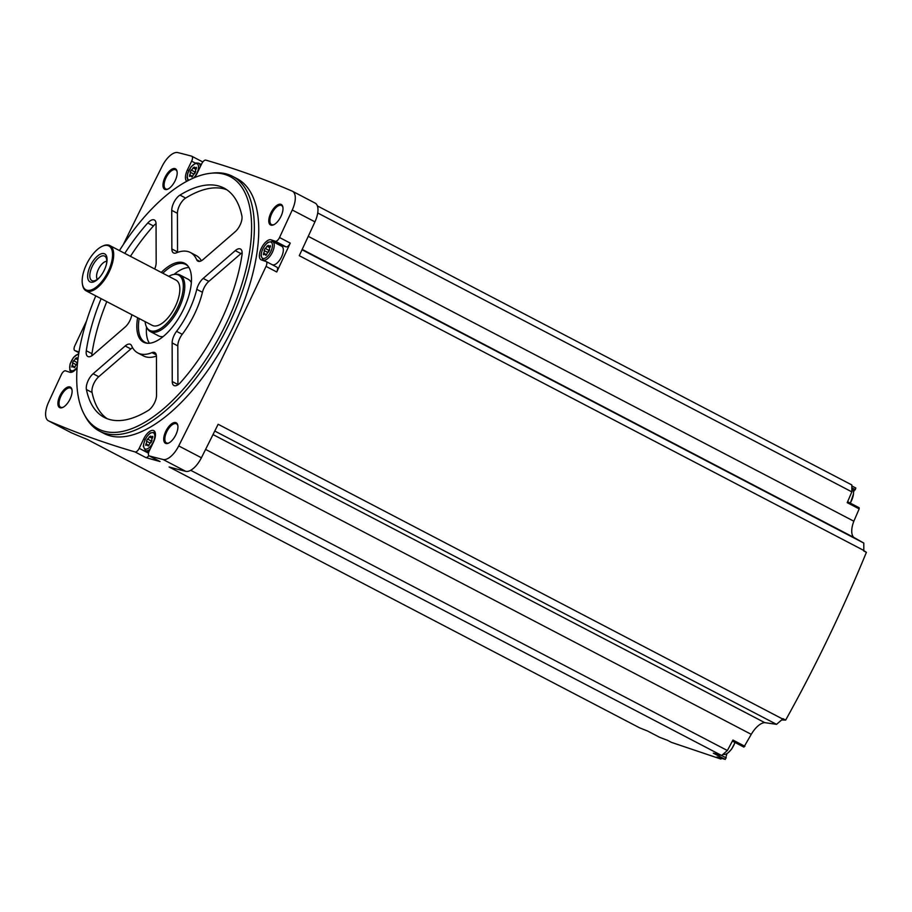 <?xml version="1.0" encoding="UTF-8"?>
<svg xmlns="http://www.w3.org/2000/svg" width="912" height="912" viewBox="0 0 912 912"><rect width="100%" height="100%" fill="white"/><g stroke="black" fill="none" stroke-linecap="round" stroke-linejoin="round"><path stroke-width="1.37" d="M77.11 367.832A11.183 5.096 -62.4 0 1 69.825 372.256L65.584 370.831A4.788 2.177 -62.4 0 0 61.366 374.558A3454.451 1573.656 -62.4 0 0 48.644 402.078A18.764 8.55 -62.4 0 0 48.439 420.82A18.764 8.55 -62.4 0 0 48.701 420.945A3454.451 1573.656 -62.4 0 0 135.067 451.942A4.788 2.177 -62.4 0 0 139.183 448.328L143.72 438.889A11.183 5.096 -62.4 0 1 153.775 430.624A11.183 5.096 -62.4 0 1 153.467 442.172L149.272 450.904A4.788 2.177 -62.4 0 0 149.135 455.863A4.788 2.177 -62.4 0 0 149.34 455.943A3454.451 1573.656 -62.4 0 0 163.054 459.488A18.764 8.55 -62.4 0 0 178.718 445.922A3454.451 1573.656 -62.4 0 0 266.03 266.395A4.788 2.177 -62.4 0 0 266.122 261.527A4.788 2.177 -62.4 0 0 265.973 261.47L261.402 259.931A11.183 5.096 -62.4 0 1 261.071 259.783A11.183 5.096 -62.4 0 1 261.55 247.87A11.183 5.096 -62.4 0 1 271.081 239.822L275.31 241.247A4.788 2.177 -62.4 0 0 279.528 237.519A3454.451 1573.656 -62.4 0 0 292.262 209.999A18.764 8.55 -62.4 0 0 292.467 191.258A18.764 8.55 -62.4 0 0 292.205 191.132A3454.451 1573.656 -62.4 0 0 205.838 160.136A4.788 2.177 -62.4 0 0 201.723 163.75L197.174 173.189A11.183 5.096 -62.4 0 1 194.393 177.635M195.487 163.18L191.634 161.173A4.788 2.177 -62.4 0 0 191.759 156.214A4.788 2.177 -62.4 0 0 191.554 156.134A3454.451 1573.656 -62.4 0 0 177.851 152.589A18.764 8.55 -62.4 0 0 162.188 166.155A3454.451 1573.656 -62.4 0 0 123.291 244.633M86.594 320.853A3454.451 1573.656 -62.4 0 0 74.864 345.682A4.788 2.177 -62.4 0 0 74.784 350.55A4.788 2.177 -62.4 0 0 74.921 350.607L79.036 351.998M70.874 432.527A18.764 8.55 -62.4 0 0 71.125 432.664A18.764 8.55 -62.4 0 0 71.387 432.79A3454.451 1573.656 -62.4 0 0 87.005 439.31L639.574 727.822A3454.451 1573.656 -62.4 0 0 647.497 730.979L659.467 737.227A3454.451 1573.656 -62.4 0 0 667.459 740.293L671.426 742.368L720.959 759.069L716.992 756.994A3454.451 1573.656 -62.4 0 0 725.279 759.411L726.989 753.54M119.426 250.572A142.34 64.843 117.6 0 1 210.102 173.337L212.439 173.075A143.72 65.47 117.6 0 1 232.56 176.335L236.972 178.638A143.72 65.47 117.6 0 1 230.827 331.763A143.72 65.47 117.6 0 1 108.254 435.275A143.72 65.47 117.6 0 1 103.934 433.439L99.522 431.137A143.72 65.47 117.6 0 1 85.34 416.499L84.235 414.424A142.34 64.843 117.6 0 1 95.783 295.876M59.998 407.767A11.582 5.278 117.6 0 1 61.697 392.616A11.582 5.278 117.6 0 1 72.002 389.789A11.582 5.278 117.6 0 1 62.803 407.425A11.582 5.278 117.6 0 1 59.998 407.767M165.813 443.437A11.582 5.278 117.6 0 1 167.512 428.287A11.582 5.278 117.6 0 1 177.817 425.459A11.582 5.278 117.6 0 1 168.617 443.095A11.582 5.278 117.6 0 1 165.813 443.437M270.887 225.127A11.582 5.278 117.6 0 1 272.574 209.977A11.582 5.278 117.6 0 1 282.891 207.149A11.582 5.278 117.6 0 1 273.68 224.785A11.582 5.278 117.6 0 1 270.887 225.127M165.061 189.457A11.582 5.278 117.6 0 1 166.759 174.306A11.582 5.278 117.6 0 1 177.076 171.479A11.582 5.278 117.6 0 1 167.865 189.115A11.582 5.278 117.6 0 1 165.061 189.457M191.634 161.173L187.427 169.906A11.183 5.096 -62.4 0 0 186.823 181.26M851.842 485.948L855.878 488.057L853.495 491.853M847.601 501.714L859.161 507.756L859.172 508.896L847.202 502.649L851.854 491.876L851.831 484.956L317.399 205.918M859.172 508.896L853.837 521.208A19.163 8.732 -62.4 0 0 853.894 537.464L863.789 543.073L863.812 550.46L299.273 255.691A3454.451 1573.656 -62.4 0 0 314.936 221.844A18.764 8.55 -62.4 0 0 315.142 203.102A18.764 8.55 -62.4 0 0 314.879 202.977M863.767 550.552L866.4 552.33L863.618 550.871A3454.451 1573.656 -62.4 0 0 863.812 550.46M851.854 491.876L317.718 212.986M853.837 521.208L308.256 236.333M266.258 261.607L276.689 267.056A4.788 2.177 -62.4 0 1 276.838 267.125A4.788 2.177 -62.4 0 1 276.746 271.981A3454.451 1573.656 -62.4 0 0 290.244 243.116L279.528 237.519M725.279 759.411L713.309 753.164A3454.451 1573.656 -62.4 0 0 721.643 755.489L169.073 466.978A3454.451 1573.656 -62.4 0 0 185.729 471.333A18.764 8.55 -62.4 0 0 201.404 457.767A3454.451 1573.656 -62.4 0 0 218.139 424.274L782.678 719.032A3454.451 1573.656 -62.4 0 0 782.884 718.622L785.665 720.081L781.595 719.967M866.4 552.33C842.779 609.82 815.864 665.737 785.665 720.081M148.85 455.635A4.788 2.177 -62.4 0 1 145.772 457.539A3454.451 1573.656 -62.4 0 0 160.056 461.529L149.34 455.943M168.264 188.909A10.784 4.913 117.6 0 1 166.041 189.069A10.784 4.913 117.6 0 1 165.722 188.932A10.784 4.913 117.6 0 1 166.349 177.11A10.784 4.913 117.6 0 1 175.697 169.826A10.784 4.913 117.6 0 1 177.133 171.923M274.079 224.58A10.784 4.913 117.6 0 1 271.856 224.74A10.784 4.913 117.6 0 1 271.537 224.603A10.784 4.913 117.6 0 1 272.175 212.77A10.784 4.913 117.6 0 1 281.512 205.496A10.784 4.913 117.6 0 1 282.948 207.594M169.016 442.89A10.784 4.913 117.6 0 1 166.793 443.05A10.784 4.913 117.6 0 1 166.463 442.913A10.784 4.913 117.6 0 1 167.101 431.08A10.784 4.913 117.6 0 1 176.449 423.806A10.784 4.913 117.6 0 1 177.886 425.904M63.202 407.219A10.784 4.913 117.6 0 1 60.979 407.379A10.784 4.913 117.6 0 1 60.648 407.242A10.784 4.913 117.6 0 1 61.286 395.42A10.784 4.913 117.6 0 1 70.623 388.136A10.784 4.913 117.6 0 1 72.071 390.233M190.699 470.307L727.377 750.519L721.643 755.489M782.678 719.032L776.545 724.345L764.769 722.646A19.163 8.732 -62.4 0 0 751.26 734.342L743.884 747.099L732.382 741.091M751.26 734.342L205.588 449.422M727.377 750.519L732.94 740.054L744.91 746.301M764.769 722.646L213.02 434.568M776.545 724.345L214.776 431.034M863.789 543.073L302.032 249.763M853.894 537.464L302.191 249.409M721.449 758.305L720.959 759.069M232.56 176.335A143.72 65.47 117.6 0 1 226.415 329.46A143.72 65.47 117.6 0 1 103.843 432.972A143.72 65.47 117.6 0 1 99.522 431.137M210.102 173.337A142.34 64.843 117.6 0 1 232.799 308.94A142.34 64.843 117.6 0 1 102.554 430.749A142.34 64.843 117.6 0 1 84.235 414.424M154.698 268.994A11.183 5.096 -62.4 0 0 156.169 262.576L156.055 223.942A11.183 5.096 -62.4 0 0 154.356 219.986A11.183 5.096 -62.4 0 0 147.767 222.995A129.344 58.927 117.6 0 0 124.773 253.365M106.795 301.621A129.344 58.927 -62.4 0 0 91.964 353.696L86.298 350.732A11.183 5.096 -62.4 0 0 87.848 356.501A11.183 5.096 -62.4 0 0 93.047 354.859L125.115 327.077A11.183 5.096 -62.4 0 0 131.522 316.168A56.692 25.821 117.6 0 1 131.887 314.731M86.298 350.732A129.344 58.927 117.6 0 1 101.118 298.669M171.855 248.976A11.183 5.096 -62.4 0 0 173.554 252.943A11.183 5.096 -62.4 0 0 176.324 252.863A56.692 25.821 -62.4 0 1 190.391 252.499A56.692 25.821 -62.4 0 1 196.684 259.726A11.183 5.096 -62.4 0 0 197.927 261.163A11.183 5.096 -62.4 0 0 203.125 259.521L235.193 231.739A11.183 5.096 -62.4 0 0 241.897 215.973A129.344 58.927 -62.4 0 0 224.021 188.089A129.344 58.927 -62.4 0 0 179.972 195.1A11.183 5.096 -62.4 0 0 171.741 210.353L171.855 248.976L177.532 251.94A11.183 5.096 -62.4 0 0 177.544 252.396M172.254 381.558A11.183 5.096 -62.4 0 0 173.941 385.514A11.183 5.096 -62.4 0 0 180.53 382.504A129.344 58.927 -62.4 0 0 242.011 254.767A11.183 5.096 -62.4 0 0 240.449 248.999A11.183 5.096 -62.4 0 0 235.25 250.64L203.182 278.422A11.183 5.096 -62.4 0 0 196.775 289.332A56.692 25.821 -62.4 0 1 176.552 331.341A11.183 5.096 -62.4 0 0 172.14 342.923L172.254 381.558L177.92 384.511A11.183 5.096 -62.4 0 0 177.92 384.796M86.412 389.527A129.344 58.927 -62.4 0 0 104.287 417.411A129.344 58.927 -62.4 0 0 148.325 410.4A11.183 5.096 -62.4 0 0 156.556 395.147L156.442 356.524A11.183 5.096 -62.4 0 0 154.755 352.556A11.183 5.096 -62.4 0 0 151.973 352.625A56.692 25.821 -62.4 0 1 137.917 353.001A56.692 25.821 -62.4 0 1 131.613 345.762A11.183 5.096 -62.4 0 0 130.37 344.337A11.183 5.096 -62.4 0 0 125.172 345.979L93.104 373.76A11.183 5.096 -62.4 0 0 86.412 389.527L92.078 392.491A129.344 58.927 -62.4 0 0 107.206 418.722M161.264 272.414A44.494 20.269 117.6 0 1 187.735 265.745A44.494 20.269 117.6 0 1 182.115 312.132A44.494 20.269 117.6 0 1 147.265 343.254A44.494 20.269 117.6 0 1 144.894 342.764A44.494 20.269 117.6 0 1 137.609 317.718M148.018 343.288A43.913 20.007 117.6 0 1 146.41 342.901A43.913 20.007 117.6 0 1 145.088 342.331A43.913 20.007 117.6 0 1 139.16 318.527M162.815 273.224A43.913 20.007 117.6 0 1 185.74 264.48A43.913 20.007 117.6 0 1 188.191 266.338M149.443 343.243A43.913 20.007 117.6 0 1 146.536 327.055M174.032 274.409A43.913 20.007 117.6 0 1 188.966 267.535M168.743 276.325A31.202 14.216 117.6 0 1 174.226 274.387L175.469 274.238A31.943 14.546 117.6 0 1 179.938 274.968L188.134 279.243A31.943 14.546 117.6 0 1 191.349 282.617M163.168 336.574A31.943 14.546 117.6 0 1 158.563 335.867L150.377 331.592A31.943 14.546 117.6 0 1 147.231 328.331L146.627 327.226A31.202 14.216 117.6 0 1 145.099 321.617M179.938 274.968A31.943 14.546 117.6 0 1 178.057 310.012A31.943 14.546 117.6 0 1 150.377 331.592M174.226 274.387A31.202 14.216 117.6 0 1 176.746 309.328A31.202 14.216 117.6 0 1 146.627 327.226M102.475 246.183A25.547 11.639 117.6 0 1 102.874 245.989A25.547 11.639 117.6 0 1 109.816 245.556L175.97 280.098A25.547 11.639 117.6 0 1 174.466 308.131A25.547 11.639 117.6 0 1 152.327 325.402L86.173 290.86A25.547 11.639 117.6 0 1 82.559 284.909A25.547 11.639 117.6 0 1 82.479 284.476M109.816 245.556A25.547 11.639 117.6 0 1 108.311 273.589A25.547 11.639 117.6 0 1 86.173 290.86M86.572 264.241A24.749 11.275 117.6 0 1 102.087 246.354A24.749 11.275 117.6 0 1 112.393 257.686A24.749 11.275 117.6 0 1 97.584 286.037A24.749 11.275 117.6 0 1 82.411 284.054A24.749 11.275 117.6 0 1 86.572 264.241M90.47 265.552A15.812 7.205 117.6 0 1 102.657 253.49A15.812 7.205 117.6 0 1 106.408 264.343A15.812 7.205 117.6 0 1 99.636 277.316A15.812 7.205 117.6 0 1 88.897 280.919A15.812 7.205 117.6 0 1 90.47 265.552M99.955 276.94A13.794 6.281 117.6 0 1 93.833 280.896A13.794 6.281 117.6 0 1 92.272 266.327A13.794 6.281 117.6 0 1 106.031 257.537A13.794 6.281 117.6 0 1 106.282 264.822M97.356 279.323A10.385 4.731 117.6 0 1 98.416 269.268A10.385 4.731 117.6 0 1 106.75 261.334M156.043 223.657A11.183 5.096 -62.4 0 0 153.444 225.959A129.344 58.927 -62.4 0 0 130.439 256.329M91.964 353.696A11.183 5.096 -62.4 0 0 91.827 355.783M132.582 347.7A11.183 5.096 -62.4 0 0 130.849 348.943L98.77 376.713A11.183 5.096 -62.4 0 0 92.078 392.491M137.917 353.001L143.583 355.965A56.692 25.821 -62.4 0 0 156.431 356.056M242.136 252.681A11.183 5.096 -62.4 0 0 240.928 253.604L208.848 281.375A11.183 5.096 -62.4 0 0 202.441 292.296A56.692 25.821 -62.4 0 1 182.229 334.305A11.183 5.096 -62.4 0 0 177.806 345.887L177.92 384.511M226.769 189.742A129.344 58.927 -62.4 0 0 185.649 198.064A11.183 5.096 -62.4 0 0 177.418 213.317L177.532 251.94M201.381 260.752A56.692 25.821 -62.4 0 0 196.057 255.463L190.391 252.499M290.244 243.116A4.788 2.177 -62.4 0 1 286.026 246.844L281.785 245.419A11.183 5.096 -62.4 0 0 280.087 245.385M272.688 241.532L281.762 246.263A10.385 4.731 117.6 0 1 281.318 257.321A10.385 4.731 117.6 0 1 272.46 264.799A10.385 4.731 117.6 0 1 272.152 264.662L263.078 259.931L261.014 255.77C261.562 250.253 263.921 245.738 268.082 242.216L272.688 241.532A10.385 4.731 117.6 0 1 272.243 252.59A10.385 4.731 117.6 0 1 263.386 260.068A10.385 4.731 117.6 0 1 263.078 259.931M74.442 367.673L73.769 367.319A2.132 0.969 -62.4 0 0 73.45 366.51A2.132 0.969 -62.4 0 0 72.413 366.863L71.831 367.057L72.037 365.495A2.132 0.969 -62.4 0 0 72.527 362.839L73.553 360.707A2.132 0.969 -62.4 0 0 75.4 358.507L76.802 357.743A2.132 0.969 -62.4 0 0 77.132 358.553A2.132 0.969 -62.4 0 0 78.101 358.256M73.769 367.319L75.183 366.556A2.132 0.969 -62.4 0 1 77.03 364.355L77.417 364.15M147.71 445.649A2.132 0.969 -62.4 0 0 147.391 444.839A2.132 0.969 -62.4 0 0 146.353 445.193L145.772 445.387L145.977 443.825A2.132 0.969 -62.4 0 0 146.456 441.169L147.493 439.037A2.132 0.969 -62.4 0 0 149.329 436.837L150.742 436.073A2.132 0.969 -62.4 0 0 151.061 436.882A2.132 0.969 -62.4 0 0 152.099 436.529L152.692 436.335L152.486 437.908A2.132 0.969 -62.4 0 0 151.996 440.553L150.97 442.685A2.132 0.969 -62.4 0 0 149.123 444.885L147.71 445.649L148.382 446.002M265.358 254.984A2.132 0.969 -62.4 0 0 265.027 254.186A2.132 0.969 -62.4 0 0 264.001 254.528L263.408 254.733L263.614 253.16A2.132 0.969 -62.4 0 0 264.104 250.515L265.13 248.372A2.132 0.969 -62.4 0 0 266.977 246.183L268.39 245.419A2.132 0.969 -62.4 0 0 268.709 246.217A2.132 0.969 -62.4 0 0 269.747 245.875L270.328 245.67L270.123 247.243A2.132 0.969 -62.4 0 0 269.633 249.888L268.607 252.031A2.132 0.969 -62.4 0 0 266.771 254.22L265.358 254.984L266.019 255.337M191.417 176.654A2.132 0.969 -62.4 0 0 191.098 175.856A2.132 0.969 -62.4 0 0 190.061 176.198L189.468 176.404L189.685 174.83A2.132 0.969 -62.4 0 0 190.163 172.186L191.201 170.042A2.132 0.969 -62.4 0 0 193.036 167.854L194.45 167.09A2.132 0.969 -62.4 0 0 194.769 167.888A2.132 0.969 -62.4 0 0 195.806 167.546L196.399 167.341L196.183 168.914A2.132 0.969 -62.4 0 0 195.704 171.559L194.666 173.702A2.132 0.969 -62.4 0 0 192.831 175.891L191.417 176.654L192.09 177.008M77.577 362.611A2.132 0.969 -62.4 0 1 77.338 362.68L76.277 364.777L72.527 362.839M195.727 171.604A2.132 0.969 -62.4 0 1 194.974 172.015L193.914 174.124L190.163 172.186M269.667 249.934A2.132 0.969 -62.4 0 1 268.915 250.344L267.854 252.453L264.104 250.515M152.019 440.587A2.132 0.969 -62.4 0 1 151.267 441.009L150.206 443.107L146.456 441.169M734.969 742.436A12.255 5.586 117.6 0 1 728.483 752.446A12.255 5.586 117.6 0 1 723.205 754.349A12.255 5.586 117.6 0 1 723.068 754.292L723.034 754.281M851.842 488.433L851.888 488.467A12.255 5.586 117.6 0 1 853.461 493.962A12.255 5.586 117.6 0 1 850.223 503.082M314.936 221.844L292.262 209.999M276.746 271.981L266.03 266.395M201.404 457.767L178.718 445.922M185.729 471.333L163.054 459.488M145.772 457.539L135.067 451.942M71.387 432.79L48.701 420.945M153.444 225.959L147.767 222.995M98.77 376.713L93.104 373.76M156.271 354.871L151.973 352.625M130.849 348.943L125.172 345.979M177.806 345.887L172.14 342.923M240.928 253.604L235.25 250.64M208.848 281.375L203.182 278.422M202.441 292.296L196.775 289.332M182.229 334.305L176.552 331.341M177.418 213.317L171.741 210.353M199.808 261.356L196.684 259.726M185.649 198.064L179.972 195.1M78.922 352.693L74.921 350.607M148.508 453.196L139.183 448.328M145.076 439.595L143.72 438.889M281.785 245.419L271.081 239.822M286.026 246.844L275.31 241.247M188.773 170.601L187.427 169.906M77.155 367.297A9.097 4.15 117.6 0 1 71.353 370.717A9.097 4.15 117.6 0 1 71.068 361.733A9.097 4.15 117.6 0 1 78.671 354.244M150.081 449.217A10.385 4.731 117.6 0 1 145.749 450.722A10.385 4.731 117.6 0 1 145.43 450.585L148.713 452.306M155.04 432.185A10.385 4.731 117.6 0 1 155.074 432.208L150.446 432.881C146.273 436.403 143.925 440.918 143.366 446.424L145.43 450.585M145.293 449.046A9.097 4.15 117.6 0 1 147.767 435.617A9.097 4.15 117.6 0 1 154.63 437.931A9.097 4.15 117.6 0 1 145.293 449.046M262.93 258.392A9.097 4.15 117.6 0 1 265.403 244.952A9.097 4.15 117.6 0 1 272.278 247.266A9.097 4.15 117.6 0 1 262.93 258.392M188.009 180.633L187.074 177.441L187.724 173.303L191.167 166.725L196.023 162.997L198.748 163.202A10.385 4.731 117.6 0 1 200.309 166.668M189.08 180.086A9.097 4.15 117.6 0 1 188.989 180.063A9.097 4.15 117.6 0 1 189.924 168.777A9.097 4.15 117.6 0 1 198.189 165.038A9.097 4.15 117.6 0 1 193.64 177.954M74.978 367.023L72.037 365.495M77.338 362.68L73.553 360.707M77.896 359.818L75.4 358.507M192.626 176.369L189.685 174.83M194.974 172.015L191.201 170.042M195.932 169.358L193.036 167.854M196.57 167.945L195.806 167.546M266.555 254.699L263.614 253.16M268.915 250.344L265.13 248.372M269.861 247.688L266.977 246.183M270.511 246.274L269.747 245.875M148.918 445.352L145.977 443.825M151.267 441.009L147.493 439.037M152.224 438.353L149.329 436.837M152.863 436.928L152.099 436.529M851.842 487.863L855.365 489.71M721.586 755.478L726.283 757.929M71.125 432.664L48.439 420.82M315.142 203.102L292.467 191.258M82.411 284.054L82.559 284.909M102.087 246.354L102.874 245.989M78.911 352.705L74.784 350.55M159.851 461.449L149.135 455.863M276.838 267.125L266.122 261.527M202.475 161.812L191.759 156.214M71.489 372.256L69.768 370.124L70.076 363.968L73.53 357.39L78.774 353.56M198.748 163.202L201.335 164.548M74.841 367.24L73.45 366.51M77.999 359.009L77.132 358.553M192.489 176.586L191.098 175.856M196.319 168.697L194.769 167.888M266.429 254.915L265.027 254.186M270.26 247.027L268.709 246.217M148.781 445.569L147.391 444.839M152.612 437.68L151.061 436.882M735.061 742.493L731.629 749.105L728.483 752.446M853.461 493.962L850.36 503.162"/></g></svg>
